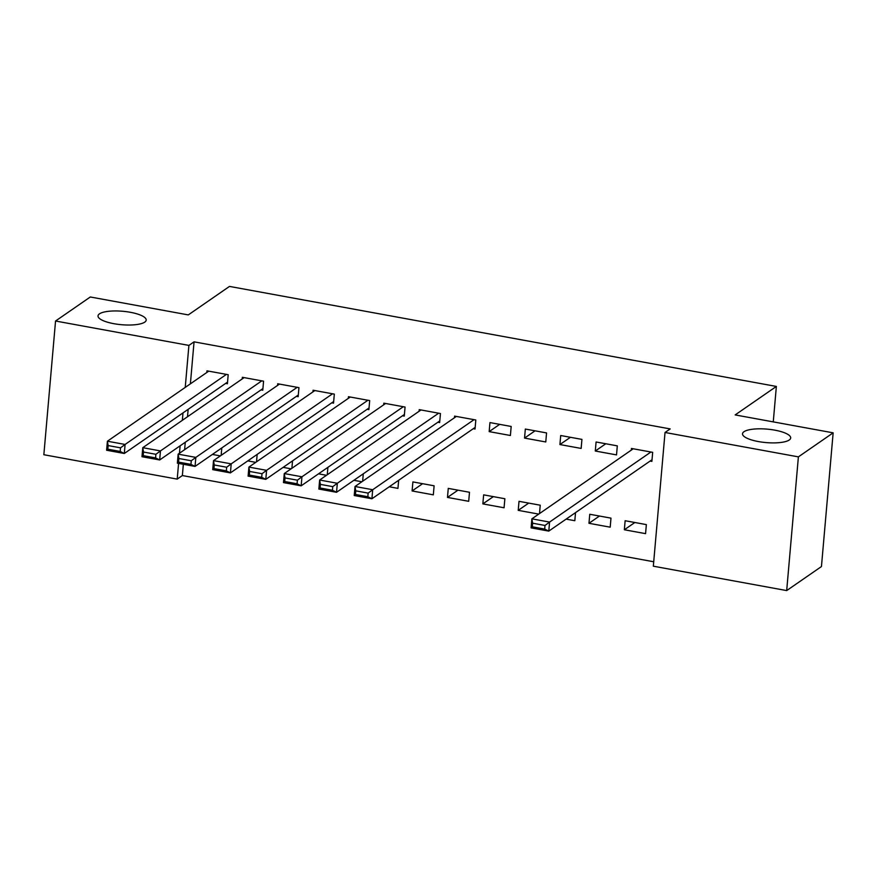 <?xml version="1.0" encoding="UTF-8"?>
<svg xmlns="http://www.w3.org/2000/svg" width="877" height="877" viewBox="0 0 877 877"><rect width="100%" height="100%" fill="white"/><g stroke="black" fill="none" stroke-linecap="round" stroke-linejoin="round"><path stroke-width="1.32" d="M144.738 322.133A24.172 6.742 -175 0 1 117.628 324.282A24.172 6.742 -175 0 1 98.016 315.884A24.172 6.742 -175 0 1 99.463 313.856A24.172 6.742 -175 0 1 126.573 311.697A24.172 6.742 -175 0 1 146.185 320.094A24.172 6.742 -175 0 1 144.738 322.133M789.245 440.002A24.172 6.742 -175 0 1 762.124 442.151A24.172 6.742 -175 0 1 742.512 433.753A24.172 6.742 -175 0 1 743.959 431.725A24.172 6.742 -175 0 1 771.069 429.566A24.172 6.742 -175 0 1 790.681 437.963A24.172 6.742 -175 0 1 789.245 440.002M183.348 464.284L182.361 475.553L653.727 561.762M182.361 475.553L177.209 479.116L43.85 454.724L55.547 321.015L188.906 345.406L185.233 387.404M55.547 321.015L90.309 296.985L188.292 314.909L229.489 286.417L776.364 386.439L735.167 414.92L833.15 432.832L821.453 566.542L786.691 590.583L653.332 566.191L665.029 432.482L798.388 456.873L786.691 590.583M773.262 421.881L776.364 386.439M256.512 461.817L257.169 454.396M255.744 462.354L247.763 460.896M261.017 389.892L262.782 390.21L263.571 381.177L242.348 377.296L242.205 378.941M327.264 474.764L327.91 467.331M326.485 475.29L318.515 473.832M331.758 402.828L333.523 403.146L334.323 394.113L313.089 390.232L312.946 391.876M389.256 486.779L397.95 488.368L398.662 480.278M402.51 415.764L404.275 416.093L405.064 407.049L383.841 403.168L383.698 404.812M468.702 501.304L469.491 492.271L448.268 488.39L447.478 497.423L468.702 501.304M473.251 428.7L475.027 429.028L475.816 419.995L454.593 416.115L454.439 417.759M539.508 513.571L540.232 505.207L519.009 501.326L518.219 510.359L538.73 514.108M546.557 432.931L525.334 429.05L524.545 438.083L545.768 441.964L546.557 432.931M610.195 527.176L610.984 518.143L589.761 514.262L588.971 523.295L610.195 527.176M617.309 445.867L596.086 441.986L595.297 451.019L616.52 454.9L617.309 445.867M665.029 432.482L670.181 428.919L194.058 341.844L190.386 383.841M188.149 409.34L187.503 416.761M185.266 442.249L184.619 449.682M650.12 461.05L651.885 461.368L652.674 452.335L631.451 448.454L631.308 450.098M645.571 533.644L646.36 524.61L625.137 520.73L624.347 529.763L645.571 533.644M581.933 439.399L560.71 435.518L559.921 444.551L581.144 448.432L581.933 439.399M566.125 519.118L574.819 520.708L575.531 512.617M511.181 426.463L489.958 422.582L489.169 431.616L510.392 435.496L511.181 426.463M504.067 507.772L504.867 498.739L483.644 494.858L482.843 503.891L504.067 507.772M437.875 422.232L439.651 422.561L440.44 413.527L419.217 409.636L419.074 411.291M433.326 494.836L434.115 485.803L412.892 481.911L412.102 490.956L433.326 494.836M367.134 409.296L368.899 409.614L369.688 400.581L348.465 396.7L348.322 398.344M362.639 481.232L363.286 473.81M361.861 481.758L353.88 480.3M296.382 396.36L298.158 396.678L298.947 387.645L277.724 383.764L277.581 385.409M291.888 468.296L292.534 460.863M291.12 468.822L283.139 467.364M225.641 383.413L227.406 383.742L228.195 374.709L206.972 370.828L206.829 372.473M221.147 455.349L221.793 447.928M220.368 455.887L212.387 454.429M182.997 412.892L182.35 420.324M180.125 445.812L179.467 453.234M178.579 463.407L177.209 479.116M833.15 432.832L798.388 456.873M194.058 341.844L188.906 345.406M634.838 522.506L624.347 529.763M605.788 443.762L595.297 451.019M599.462 516.038L588.971 523.295M570.423 437.294L559.921 444.551M535.047 430.826L524.545 438.083M528.721 503.102L518.219 510.359M499.671 424.358L489.169 431.616M493.345 496.634L482.843 503.891M457.969 490.166L447.478 497.423M422.604 483.687L412.102 490.956M650.909 452.017L549.572 522.078L548.783 531.111L652.039 459.723M544.694 529.072L548.783 531.111L531.089 527.877L531.879 518.844L549.572 522.078L545.001 525.466L532.624 523.196L532.306 526.814L544.694 529.072L545.001 525.466M633.227 448.783L531.879 518.844L532.624 523.196M531.089 527.877L532.306 526.814M474.04 419.666L372.703 489.728L371.914 498.772L475.17 427.384M367.825 496.733L371.914 498.772L354.22 495.527L355.021 486.494L372.703 489.728L368.143 493.115L355.755 490.846L355.437 494.464L367.825 496.733L368.143 493.115M456.358 416.432L355.021 486.494L355.755 490.846M354.22 495.527L355.437 494.464M438.675 413.199L337.327 483.26L336.538 492.293L439.794 420.916M332.449 490.254L336.538 492.293L318.855 489.059L319.645 480.026L337.327 483.26L332.767 486.647L320.379 484.378L320.072 487.996L332.449 490.254L332.767 486.647M420.982 409.965L319.645 480.026L320.379 484.378M318.855 489.059L320.072 487.996M403.299 406.731L301.951 476.792L301.162 485.825L404.418 414.437M297.073 483.786L301.162 485.825L283.479 482.591L284.269 473.558L301.951 476.792L297.391 480.179L285.014 477.91L284.696 481.528L297.073 483.786L297.391 480.179M385.606 403.497L284.269 473.558L285.014 477.91M283.479 482.591L284.696 481.528M367.923 400.263L266.586 470.324L265.797 479.357L369.042 407.969M261.697 477.318L265.797 479.357L248.103 476.123L248.893 467.09L266.586 470.324L262.015 473.712L249.638 471.442L249.32 475.06L261.697 477.318L262.015 473.712M350.241 397.029L248.893 467.09L249.638 471.442M248.103 476.123L249.32 475.06M332.547 393.795L231.21 463.856L230.421 472.889L333.677 401.502M226.332 470.85L230.421 472.889L212.727 469.655L213.517 460.622L231.21 463.856L226.65 467.233L214.262 464.974L213.944 468.592L226.332 470.85L226.65 467.233M314.865 390.561L213.517 460.622L214.262 464.974M212.727 469.655L213.944 468.592M297.171 387.327L195.834 457.388L195.045 466.421L298.301 395.034M190.956 464.382L195.045 466.421L177.362 463.188L178.152 454.154L195.834 457.388L191.274 460.765L178.886 458.507L178.579 462.113L190.956 464.382L191.274 460.765M279.489 384.082L178.152 454.154L178.886 458.507M177.362 463.188L178.579 462.113M261.806 380.848L160.458 450.921L159.669 459.954L262.925 388.566M155.58 457.915L159.669 459.954L141.986 456.72L142.776 447.687L160.458 450.921L155.898 454.297L143.521 452.039L143.203 455.645L155.58 457.915L155.898 454.297M244.113 377.614L142.776 447.687L143.521 452.039M141.986 456.72L143.203 455.645M226.43 374.38L125.093 444.453L124.293 453.486L227.549 382.098M120.204 451.447L124.293 453.486L106.61 450.252L107.4 441.219L125.093 444.453L120.522 447.829L108.145 445.571L107.827 449.177L120.204 451.447L120.522 447.829M208.748 371.146L107.4 441.219L108.145 445.571M106.61 450.252L107.827 449.177"/></g></svg>
